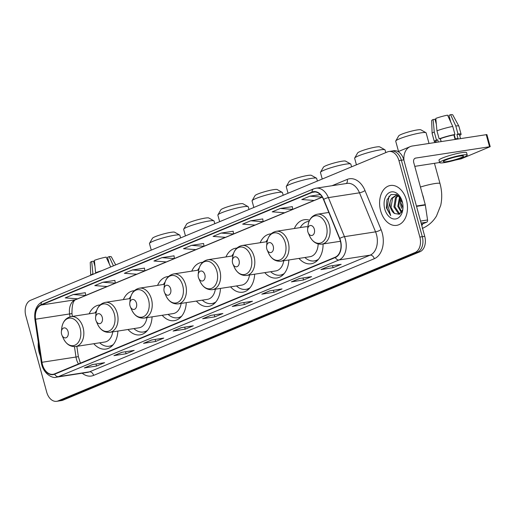 <?xml version="1.0" encoding="UTF-8"?>
<svg xmlns="http://www.w3.org/2000/svg" width="516" height="516" viewBox="0 0 516 516"><rect width="100%" height="100%" fill="white"/><g stroke="black" fill="none" stroke-linecap="round" stroke-linejoin="round"><path stroke-width="0.77" d="M100.117 304.937A22.278 15.196 -98.8 0 0 99.111 305.04A22.278 15.196 -98.8 0 0 89.178 313.805M134.315 290.714A22.278 15.196 -98.8 0 0 133.302 290.824A22.278 15.196 -98.8 0 0 123.376 299.59M168.513 276.499A22.278 15.196 -98.8 0 0 167.5 276.608A22.278 15.196 -98.8 0 0 157.574 285.374M202.704 262.283A22.278 15.196 -98.8 0 0 201.698 262.386A22.278 15.196 -98.8 0 0 191.765 271.158M236.902 248.067A22.278 15.196 -98.8 0 0 235.889 248.17A22.278 15.196 -98.8 0 0 225.963 256.936M271.1 233.851A22.278 15.196 -98.8 0 0 270.087 233.954A22.278 15.196 -98.8 0 0 260.161 242.72M309.594 220.261A22.278 15.196 -98.8 0 0 304.285 219.739A22.278 15.196 -98.8 0 0 294.352 228.504M230.588 286.851A22.278 15.196 -98.8 0 0 242.701 292.204A22.278 15.196 -98.8 0 0 254.659 274.196M298.977 258.413A22.278 15.196 -98.8 0 0 311.09 263.773A22.278 15.196 -98.8 0 0 323.08 243.958M264.785 272.629A22.278 15.196 -98.8 0 0 276.899 277.989A22.278 15.196 -98.8 0 0 288.857 259.98M196.39 301.067A22.278 15.196 -98.8 0 0 208.503 306.427A22.278 15.196 -98.8 0 0 220.467 288.412M162.198 315.282A22.278 15.196 -98.8 0 0 174.311 320.642A22.278 15.196 -98.8 0 0 186.27 302.628M128 329.498A22.278 15.196 -98.8 0 0 140.113 334.858A22.278 15.196 -98.8 0 0 152.072 316.85M93.802 343.714A22.278 15.196 -98.8 0 0 105.915 349.074A22.278 15.196 -98.8 0 0 117.88 331.066M340.057 241.333A22.278 15.196 -98.8 0 0 340.605 241.94M400.487 201.982L402.983 208.051M56.715 401.313L61.572 400.564A12.61 8.598 -98.8 0 0 62.952 400.177L419.966 251.744A12.61 8.598 -98.8 0 0 424.726 236.315L403.802 159.844A12.61 8.598 -98.8 0 0 393.811 150.73L391.38 151.111A12.61 8.598 -98.8 0 1 401.371 160.218A12.61 8.598 -98.8 0 0 391.38 151.111L388.948 151.485A12.61 8.598 -98.8 0 0 387.574 151.872L30.56 300.299A12.61 8.598 -98.8 0 0 25.8 315.728L46.724 392.205A12.61 8.598 -98.8 0 0 56.715 401.313A12.61 8.598 -98.8 0 0 58.089 400.926L415.103 252.498A12.61 8.598 -98.8 0 0 419.863 237.07L398.939 160.592A12.61 8.598 -98.8 0 0 388.948 151.485M419.863 237.07L422.294 236.696L401.371 160.218L422.294 236.696A12.61 8.598 -98.8 0 1 417.534 252.118A12.61 8.598 -98.8 0 0 422.294 236.696L424.726 236.315M58.089 400.926L60.52 400.551L417.534 252.118L60.52 400.551A12.61 8.598 -98.8 0 1 59.147 400.938A12.61 8.598 -98.8 0 0 60.52 400.551L62.952 400.177M406.447 200.06A20.176 13.758 -98.8 0 0 390.457 185.483A20.176 13.758 -98.8 0 0 380.64 210.792A20.176 13.758 -98.8 0 0 396.623 225.363A20.176 13.758 -98.8 0 0 406.447 200.06A20.176 13.758 -98.8 0 0 390.457 185.483A20.176 13.758 -98.8 0 0 380.64 210.792A20.176 13.758 -98.8 0 0 396.623 225.363A20.176 13.758 -98.8 0 0 406.447 200.06M38.313 342.295A20.176 13.758 -98.8 0 0 39.216 352.738A20.176 13.758 -98.8 0 0 40.358 356.072A20.176 13.758 -98.8 0 1 39.216 352.738A20.176 13.758 -98.8 0 1 38.313 342.295M340.315 240.74A13.455 9.172 81.2 0 1 335.239 257.194L54.573 373.881A13.455 9.172 81.2 0 1 53.103 374.293A13.455 9.172 81.2 0 1 41.964 362.29L35.572 319.223A13.455 9.172 81.2 0 1 41.132 305.059L312.122 192.391A13.455 9.172 81.2 0 1 313.593 191.978A13.455 9.172 81.2 0 1 323.506 199.511L339.573 238.553A13.455 9.172 81.2 0 1 340.315 240.74M340.528 240.65A13.79 9.404 -98.8 0 0 339.767 238.411L323.7 199.363A13.79 9.404 -98.8 0 0 312.032 192.068L41.041 304.737A13.79 9.404 -98.8 0 0 35.34 319.256L41.738 362.322A13.79 9.404 -98.8 0 0 54.664 374.203L335.323 257.516A13.79 9.404 -98.8 0 0 340.528 240.65M92.686 364.535L84.779 367.811A3.36 2.425 -112.6 0 1 84.372 367.927L96.524 366.05L104.593 362.696L92.441 364.573L84.372 367.927M95.976 364.025L96.524 366.05M122.253 352.241L114.352 355.518A3.36 2.425 -112.6 0 1 113.946 355.634L126.097 353.75L134.16 350.403L122.008 352.28L113.946 355.634M125.543 351.731L126.097 353.75M151.827 339.947L143.925 343.224A3.36 2.425 -112.6 0 1 143.519 343.34L155.671 341.457L163.733 338.103L151.581 339.986L143.519 343.34M155.116 339.438L155.671 341.457M181.4 327.654L173.499 330.93A3.36 2.425 -112.6 0 1 173.086 331.04L185.244 329.163L193.306 325.809L181.155 327.692L173.086 331.04M184.689 327.144L185.244 329.163M329.26 266.179L321.358 269.455A3.36 2.425 -112.6 0 1 320.946 269.571L333.097 267.688L341.166 264.334L329.014 266.217L320.946 269.571M332.549 265.669L333.097 267.688M299.686 278.472L291.785 281.749A3.36 2.425 -112.6 0 1 291.379 281.865L303.531 279.988L311.593 276.634L299.441 278.511L291.379 281.865M302.976 277.963L303.531 279.988M270.113 290.766L262.212 294.043A3.36 2.425 -112.6 0 1 261.805 294.159L273.957 292.282L282.02 288.928L269.868 290.805L261.805 294.159M273.403 290.256L273.957 292.282M240.54 303.06L232.639 306.336A3.36 2.425 -112.6 0 1 232.232 306.452L244.384 304.575L252.453 301.221L240.295 303.098L232.232 306.452M243.829 302.557L244.384 304.575M210.973 315.36L203.072 318.636A3.36 2.425 -112.6 0 1 202.659 318.746L214.811 316.869L222.88 313.515L210.728 315.392L202.659 318.746M214.263 314.85L214.811 316.869M144.461 268.12L132.425 269.952L124.356 273.299L136.772 274.222L144.835 270.868L144.454 268.088M114.887 280.414L102.852 282.246L94.783 285.6L107.199 286.522L115.268 283.168L114.881 280.382M85.314 292.707L73.278 294.539L65.216 297.893L77.626 298.816L85.695 295.462L85.308 292.675M233.174 231.233L221.138 233.064L213.076 236.418L225.486 237.341L233.555 233.987L233.168 231.207M262.747 218.939L250.712 220.771L242.643 224.125L255.059 225.047L263.121 221.693L262.741 218.913M292.32 206.645L280.278 208.477L272.216 211.831L284.632 212.753L292.695 209.399L292.314 206.613M320.301 194.564L309.852 196.183L301.789 199.537L314.205 200.453L322.261 197.06M174.027 255.826L161.992 257.652L153.929 261.006L166.345 261.928L174.408 258.574L174.027 255.794M191.565 245.358L183.502 248.712L195.919 249.634L203.981 246.28L203.601 243.5L191.565 245.358L203.981 246.28M221.138 233.064L233.555 233.987M250.712 220.771L263.121 221.693M280.278 208.477L292.695 209.399M309.852 196.183L322.268 197.106M161.992 257.652L174.408 258.574M132.425 269.952L144.835 270.868M102.852 282.246L115.268 283.168M73.278 294.539L85.695 295.462M424.01 200.079A21.021 14.332 -98.8 0 0 423.391 197.299A21.021 14.332 -98.8 0 0 422.52 194.622M400.526 199.976A13.706 9.346 -98.8 0 0 401.184 206.535A13.706 9.346 -98.8 0 0 401.809 208.425M401.551 207.877L400.893 205.994L400.455 200.518L400.861 198.344M401.371 212.534L397.791 206.355L399.623 196.686M401.758 211.934L398.752 206.207L400.094 197.254M399.868 213.985L398.481 213.669L393.927 206.955L395.456 197.712L397.746 195.532M400.197 213.753L399.442 213.514L394.895 206.8L396.417 197.564L398.262 195.667M401.616 199.731L396.752 194.48L390.941 194.596L386.935 199.924L386.394 207.884L390.709 215.604L388.574 208.019L390.328 201.047A9.501 6.482 -98.8 0 0 390.502 207.484A9.501 6.482 -98.8 0 0 394.482 213.482L391.038 207.4L392.56 198.157L396.249 195.416M390.328 201.047L391.599 198.305L395.766 195.467L398.797 195.861M402.306 201.782A13.706 9.346 -98.8 0 0 401.396 199.202A13.706 9.346 -98.8 0 0 389.077 192.745A13.706 9.346 -98.8 0 0 384.775 209.07A13.706 9.346 -98.8 0 0 394.688 219.042A13.706 9.346 -98.8 0 0 402.912 208.986A13.706 9.346 -98.8 0 0 402.306 201.782M394.482 213.482L399.339 214.275L402.68 209.683M390.709 215.604L387.019 208.503L389.045 196.138M421.456 224.37L426.693 222.19L421.095 223.054M403.97 160.457A16.815 12.126 -112.6 0 1 410.336 146.576A16.815 12.126 -112.6 0 1 412.387 146.002L486.898 134.586L490.2 146.667L415.69 158.077A4.205 3.032 67.4 0 0 415.174 158.219A4.205 3.032 67.4 0 0 413.748 162.572L425.261 204.659A2.103 1.432 81.2 0 1 425.339 205.013L427.564 219.977A2.103 1.432 81.2 0 1 426.693 222.19M455.325 160.089L461.194 158.831L490.2 146.667M439.632 162.514L414.787 166.358M461.033 157.651A10.507 1.271 164.7 0 0 463.574 156.051A10.507 1.271 164.7 0 0 456.873 156.664A10.507 1.271 164.7 0 0 445.843 159.999A10.507 1.271 164.7 0 0 443.302 161.598A10.507 1.271 164.7 0 0 450.004 160.986A10.507 1.271 164.7 0 0 461.033 157.651M459.685 135.45A13.874 1.677 164.7 0 0 461.091 134.237L458.892 126.188A13.874 1.677 164.7 0 0 458.872 126.143L452.738 114.855A10.926 1.322 164.7 0 0 450.584 114.687L448.933 115.371L450.791 122.176M454.241 134.786L455.364 138.888M436.33 124.175L434.982 119.241L433.111 119.531L434.259 131.935L436.459 139.991L437.691 139.797L438.29 141.997M437.691 139.797A12.191 1.471 164.7 0 0 435.955 141.113L436.278 142.306M467.225 155.058L466.567 152.639A14.293 1.722 164.7 0 0 457.453 153.471A14.293 1.722 164.7 0 0 442.451 158.006A14.293 1.722 164.7 0 0 438.993 160.186L439.651 162.598A14.293 1.722 164.7 0 0 448.765 161.766A14.293 1.722 164.7 0 0 463.768 157.232A14.293 1.722 164.7 0 0 467.225 155.058A14.293 1.722 164.7 0 0 458.111 155.884A14.293 1.722 164.7 0 0 443.109 160.424A14.293 1.722 164.7 0 0 439.651 162.598M440.38 138.681L439.148 138.869L436.942 130.819L435.801 118.409A10.926 1.322 164.7 0 1 447.546 115.152L452.758 126.433L454.964 134.483L453.874 134.94A12.191 1.471 164.7 0 0 440.38 138.681L441.161 141.552M454.964 134.483A13.874 1.677 164.7 0 0 439.148 138.869M436.459 139.991A13.874 1.677 164.7 0 0 434.33 141.558A13.874 1.677 164.7 0 0 436.168 141.887M452.758 126.433A13.874 1.677 164.7 0 0 436.942 130.819M434.259 131.935A13.874 1.677 164.7 0 0 432.124 133.457A13.874 1.677 164.7 0 0 432.131 133.509L434.33 141.558M433.111 119.531A10.926 1.322 164.7 0 0 431.66 120.621L432.124 133.457M450.552 121.292L448.475 117.151M435.24 120.189A8.404 1.013 164.7 0 0 435.485 120.17L436.201 122.808M460.53 138.552L459.472 134.682A12.191 1.471 164.7 0 0 456.912 134.47L458.002 134.018L455.802 125.969L450.584 114.687M453.874 134.94L454.977 138.965A12.191 1.471 164.7 0 1 458.015 138.494L456.912 134.47M461.091 134.237A13.874 1.677 164.7 0 0 458.002 134.018M458.872 126.143A13.874 1.677 164.7 0 0 455.802 125.969M441.083 141.565L440.303 138.694M395.772 140.939L398.713 135.876A11.558 1.393 -15.3 0 1 401.467 134.302A11.558 1.393 -15.3 0 1 412.955 130.78A11.558 1.393 -15.3 0 1 420.843 129.819L425.958 132.683A15.764 1.903 164.7 0 0 415.199 133.992A15.764 1.903 164.7 0 0 399.532 138.798A15.764 1.903 164.7 0 0 395.772 140.939A15.764 1.903 164.7 0 0 395.72 141.191L398.533 151.478M307.865 231.845A5.044 3.438 -98.8 0 0 308.2 232.793A5.044 3.438 -98.8 0 0 312.735 235.167A5.044 3.438 -98.8 0 0 314.315 229.162A5.044 3.438 -98.8 0 0 310.671 225.486A5.044 3.438 -98.8 0 0 307.639 229.194A5.044 3.438 -98.8 0 0 307.865 231.845M402.551 202.794A23.117 15.77 -98.8 0 0 400.506 200.227M429.015 143.429L426.132 132.876A15.764 1.903 164.7 0 0 425.958 132.683M354.692 158.019L357.633 152.949A11.558 1.393 -15.3 0 1 360.387 151.381A11.558 1.393 -15.3 0 1 371.881 147.853A11.558 1.393 -15.3 0 1 379.77 146.899L384.878 149.763A15.764 1.903 164.7 0 0 374.119 151.072A15.764 1.903 164.7 0 0 358.452 155.877A15.764 1.903 164.7 0 0 354.692 158.019A15.764 1.903 164.7 0 0 354.64 158.27L356.433 164.817M266.785 248.918A5.044 3.438 -98.8 0 0 267.12 249.873A5.044 3.438 -98.8 0 0 271.655 252.247A5.044 3.438 -98.8 0 0 273.241 246.242A5.044 3.438 -98.8 0 0 269.591 242.565A5.044 3.438 -98.8 0 0 266.566 246.267A5.044 3.438 -98.8 0 0 266.785 248.918M307.884 226.859A15.132 10.32 -98.8 0 0 305.375 226.801L276.254 231.303A15.132 10.32 -98.8 0 1 288.244 242.236A15.132 10.32 -98.8 0 1 280.878 261.212L310 256.71A15.132 10.32 -98.8 0 0 318.14 243.939M304.866 257.503A19.969 13.616 -98.8 0 0 314.386 260.922A19.969 13.616 -98.8 0 0 318.488 259.251M314.386 260.922L315.599 260.735A19.969 13.616 -98.8 0 0 317.695 260.154M309.09 221.37A19.969 13.616 -98.8 0 0 308.284 221.461A19.969 13.616 -98.8 0 0 300.241 227.595M385.781 152.62L385.052 149.95A15.764 1.903 164.7 0 0 384.878 149.763M320.5 172.234L323.435 167.171A11.558 1.393 -15.3 0 1 326.196 165.597A11.558 1.393 -15.3 0 1 337.683 162.076A11.558 1.393 -15.3 0 1 345.572 161.115L350.68 163.978A15.764 1.903 164.7 0 0 339.921 165.288A15.764 1.903 164.7 0 0 324.254 170.093A15.764 1.903 164.7 0 0 320.5 172.234A15.764 1.903 164.7 0 0 320.449 172.492L322.236 179.033M232.593 263.141A5.044 3.438 -98.8 0 0 232.922 264.089A5.044 3.438 -98.8 0 0 237.457 266.469A5.044 3.438 -98.8 0 0 239.043 260.457A5.044 3.438 -98.8 0 0 235.393 256.787A5.044 3.438 -98.8 0 0 232.368 260.49A5.044 3.438 -98.8 0 0 232.593 263.141M267.101 241.649L242.056 245.519A15.132 10.32 -98.8 0 1 254.046 256.452A15.132 10.32 -98.8 0 1 246.68 275.428L275.802 270.926A15.132 10.32 -98.8 0 0 283.729 260.774M270.668 271.719A19.969 13.616 -98.8 0 0 280.188 275.144A19.969 13.616 -98.8 0 0 284.29 273.467M280.188 275.144L281.401 274.951A19.969 13.616 -98.8 0 0 283.497 274.377M267.63 239.521A19.969 13.616 -98.8 0 0 266.043 241.81M351.583 166.836L350.854 164.172A15.764 1.903 164.7 0 0 350.68 163.978M286.303 186.45L289.244 181.387A11.558 1.393 -15.3 0 1 291.998 179.813A11.558 1.393 -15.3 0 1 303.485 176.291A11.558 1.393 -15.3 0 1 311.374 175.33L316.489 178.194A15.764 1.903 164.7 0 0 305.73 179.504A15.764 1.903 164.7 0 0 290.063 184.309A15.764 1.903 164.7 0 0 286.303 186.45A15.764 1.903 164.7 0 0 286.251 186.708L288.044 193.255M198.396 277.356A5.044 3.438 -98.8 0 0 198.731 278.305A5.044 3.438 -98.8 0 0 203.265 280.685A5.044 3.438 -98.8 0 0 204.846 274.673A5.044 3.438 -98.8 0 0 201.201 271.003A5.044 3.438 -98.8 0 0 198.17 274.705A5.044 3.438 -98.8 0 0 198.396 277.356M232.903 255.865L207.858 259.735A15.132 10.32 -98.8 0 1 219.848 270.668A15.132 10.32 -98.8 0 1 212.482 289.65L241.611 285.142A15.132 10.32 -98.8 0 0 249.531 274.989M236.476 285.941A19.969 13.616 -98.8 0 0 245.99 289.36A19.969 13.616 -98.8 0 0 250.099 287.683M245.99 289.36L247.209 289.173A19.969 13.616 -98.8 0 0 249.299 288.592M233.432 253.737A19.969 13.616 -98.8 0 0 231.852 256.026M317.392 181.052L316.663 178.388A15.764 1.903 164.7 0 0 316.489 178.194M252.105 200.672L255.046 195.603A11.558 1.393 -15.3 0 1 257.8 194.029A11.558 1.393 -15.3 0 1 269.294 190.507A11.558 1.393 -15.3 0 1 277.182 189.546L282.291 192.41A15.764 1.903 164.7 0 0 271.532 193.719A15.764 1.903 164.7 0 0 255.865 198.525A15.764 1.903 164.7 0 0 252.105 200.672A15.764 1.903 164.7 0 0 252.053 200.924L253.846 207.471M164.198 291.572A5.044 3.438 -98.8 0 0 164.533 292.52A5.044 3.438 -98.8 0 0 169.067 294.9A5.044 3.438 -98.8 0 0 170.654 288.889A5.044 3.438 -98.8 0 0 167.003 285.219A5.044 3.438 -98.8 0 0 163.978 288.921A5.044 3.438 -98.8 0 0 164.198 291.572M198.712 270.081L173.666 273.951A15.132 10.32 -98.8 0 1 185.657 284.884A15.132 10.32 -98.8 0 1 178.291 303.866L207.413 299.364A15.132 10.32 -98.8 0 0 215.333 289.205M202.278 300.157A19.969 13.616 -98.8 0 0 211.799 303.576A19.969 13.616 -98.8 0 0 215.901 301.899M211.799 303.576L213.011 303.389A19.969 13.616 -98.8 0 0 215.108 302.808M199.234 267.959A19.969 13.616 -98.8 0 0 197.654 270.242M283.194 195.267L282.465 192.603A15.764 1.903 164.7 0 0 282.291 192.41M217.913 214.888L220.848 209.819A11.558 1.393 -15.3 0 1 223.609 208.245A11.558 1.393 -15.3 0 1 235.096 204.723A11.558 1.393 -15.3 0 1 242.984 203.762L248.093 206.632A15.764 1.903 164.7 0 0 237.334 207.935A15.764 1.903 164.7 0 0 221.667 212.74A15.764 1.903 164.7 0 0 217.913 214.888A15.764 1.903 164.7 0 0 217.862 215.14L219.648 221.686M130.006 305.788A5.044 3.438 -98.8 0 0 130.335 306.736A5.044 3.438 -98.8 0 0 134.869 309.116A5.044 3.438 -98.8 0 0 136.456 303.105A5.044 3.438 -98.8 0 0 132.805 299.435A5.044 3.438 -98.8 0 0 129.78 303.137A5.044 3.438 -98.8 0 0 130.006 305.788M164.514 284.297L139.468 288.173A15.132 10.32 -98.8 0 1 151.459 299.106A15.132 10.32 -98.8 0 1 144.093 318.082L173.215 313.58A15.132 10.32 -98.8 0 0 181.142 303.421M168.081 314.373A19.969 13.616 -98.8 0 0 177.601 317.791A19.969 13.616 -98.8 0 0 181.703 316.121M177.601 317.791L178.813 317.604A19.969 13.616 -98.8 0 0 180.91 317.024M165.043 282.175A19.969 13.616 -98.8 0 0 163.456 284.464M248.996 209.483L248.267 206.819A15.764 1.903 164.7 0 0 248.093 206.632M183.715 229.104L186.657 224.034A11.558 1.393 -15.3 0 1 189.411 222.467A11.558 1.393 -15.3 0 1 200.898 218.939A11.558 1.393 -15.3 0 1 208.786 217.984L213.901 220.848A15.764 1.903 164.7 0 0 203.143 222.157A15.764 1.903 164.7 0 0 187.476 226.963A15.764 1.903 164.7 0 0 183.715 229.104A15.764 1.903 164.7 0 0 183.664 229.356L185.457 235.902M95.808 320.004A5.044 3.438 -98.8 0 0 96.144 320.958A5.044 3.438 -98.8 0 0 100.678 323.332A5.044 3.438 -98.8 0 0 102.258 317.327A5.044 3.438 -98.8 0 0 98.614 313.651A5.044 3.438 -98.8 0 0 95.583 317.353A5.044 3.438 -98.8 0 0 95.808 320.004M130.316 298.519L105.27 302.389A15.132 10.32 -98.8 0 1 117.261 313.322A15.132 10.32 -98.8 0 1 109.895 332.298L139.023 327.795A15.132 10.32 -98.8 0 0 146.944 317.643M133.889 328.589A19.969 13.616 -98.8 0 0 143.403 332.007A19.969 13.616 -98.8 0 0 147.511 330.337M143.403 332.007L144.622 331.82A19.969 13.616 -98.8 0 0 146.712 331.24M130.845 296.39A19.969 13.616 -98.8 0 0 129.264 298.68M214.804 223.705L214.076 221.041A15.764 1.903 164.7 0 0 213.901 220.848M149.517 243.32L152.459 238.257A11.558 1.393 -15.3 0 1 155.213 236.683A11.558 1.393 -15.3 0 1 166.707 233.161A11.558 1.393 -15.3 0 1 174.595 232.2L179.703 235.064A15.764 1.903 164.7 0 0 168.945 236.373A15.764 1.903 164.7 0 0 153.278 241.178A15.764 1.903 164.7 0 0 149.517 243.32A15.764 1.903 164.7 0 0 149.466 243.578L151.259 250.125M61.61 334.226A5.044 3.438 -98.8 0 0 61.946 335.174A5.044 3.438 -98.8 0 0 66.48 337.554A5.044 3.438 -98.8 0 0 68.067 331.543A5.044 3.438 -98.8 0 0 64.416 327.873A5.044 3.438 -98.8 0 0 61.391 331.575A5.044 3.438 -98.8 0 0 61.61 334.226M96.124 312.735L71.079 316.605A15.132 10.32 -98.8 0 1 83.07 327.537A15.132 10.32 -98.8 0 1 75.704 346.513L104.825 342.011A15.132 10.32 -98.8 0 0 112.746 331.859M99.691 342.805A19.969 13.616 -98.8 0 0 109.211 346.23A19.969 13.616 -98.8 0 0 113.314 344.553M109.211 346.23L110.424 346.036A19.969 13.616 -98.8 0 0 112.52 345.462M96.647 310.606A19.969 13.616 -98.8 0 0 95.067 312.896M180.606 237.921L179.878 235.257A15.764 1.903 164.7 0 0 179.703 235.064M115.719 264.895L111.314 256.8A10.926 1.322 164.7 0 0 109.166 256.633L107.515 257.323L109.373 264.121M95.654 273.241L94.383 260.361A10.926 1.322 164.7 0 1 106.128 257.103L110.695 266.985M101.652 270.745A13.874 1.677 164.7 0 0 95.525 272.77M94.912 266.121L93.557 261.186L91.693 261.477L92.964 274.357M92.835 273.886A13.874 1.677 164.7 0 0 90.726 275.286M91.693 261.477A10.926 1.322 164.7 0 0 90.242 262.567L90.7 275.299M109.134 263.237L107.051 259.103M93.822 262.134A8.404 1.013 164.7 0 0 94.06 262.122L94.783 264.753M113.43 265.85L109.166 256.633M403.802 159.844L398.939 160.592M419.966 251.744L415.103 252.498M41.964 362.29L75.994 357.027A13.455 9.172 -98.8 0 0 76.478 359.317A13.455 9.172 -98.8 0 0 78.464 363.948M74.446 346.623L75.994 357.027L78.368 356.64L80.38 363.154M332.033 185.721L347.21 179.413A21.021 14.332 81.2 0 1 364.993 190.539L381.06 229.588A21.021 14.332 81.2 0 1 374.287 258.71L93.622 375.396A4.205 3.032 67.4 0 0 89.481 371.843L370.146 255.156A16.815 11.468 -98.8 0 0 376.493 234.58A16.815 11.468 -98.8 0 0 375.564 231.852L359.497 192.81A16.815 11.468 -98.8 0 0 347.107 183.393L315.992 188.198A16.815 11.468 81.2 0 1 328.389 197.622A4.205 1.026 157.6 0 0 323.7 199.363M93.622 375.396A21.021 14.332 81.2 0 1 82.186 373.203M87.649 372.358A16.815 11.468 -98.8 0 0 89.481 371.843L58.373 376.654A16.815 11.468 81.2 0 1 56.534 377.17L87.649 372.358M364.993 190.539A4.205 1.026 -22.4 0 1 359.497 192.81L328.389 197.622L344.456 236.663A16.815 11.468 81.2 0 1 345.385 239.392A16.815 11.468 81.2 0 1 339.031 259.961A4.205 3.032 -112.6 0 1 335.323 257.516M339.767 238.411A4.205 1.026 157.6 0 1 344.456 236.663L375.564 231.852A4.205 1.026 -22.4 0 0 381.06 229.588M315.992 188.198L313.644 188.862A4.205 3.032 67.4 0 0 312.032 192.068M41.041 304.737A4.205 3.032 -112.6 0 1 42.654 301.531C36.565 304.762 33.979 310.684 34.895 319.307L41.293 362.374C42.834 373.79 52.89 378.944 56.534 377.17M35.34 319.256L34.895 319.307M41.738 362.322L41.293 362.374M54.664 374.203A4.205 3.032 67.4 0 0 58.373 376.654L339.031 259.961L370.146 255.156A4.205 3.032 67.4 0 1 374.287 258.71M346.21 183.528A4.205 3.032 67.4 0 0 347.21 179.413M41.132 305.059L75.155 299.796A13.455 9.172 -98.8 0 0 69.596 313.96L70.021 316.83M35.572 319.223L71.969 313.573L72.395 316.405M312.122 192.391L315.115 191.926M314.109 200.447L292.688 209.354M284.535 212.74L263.121 221.648M254.969 225.04L233.548 233.941M225.395 237.334L203.975 246.242M195.822 249.628L174.402 258.535M166.249 261.922L144.828 270.829M136.682 274.215L115.261 283.123M107.109 286.509L85.688 295.416M77.535 298.809L75.155 299.796A7.566 5.457 67.4 0 0 76.078 299.538C73.285 300.196 71.918 304.872 71.969 313.573M203.072 318.636L210.941 315.36M232.639 306.336L240.508 303.066M262.212 294.043L270.081 290.772M291.785 281.749L299.654 278.479M321.358 269.455L329.227 266.185M173.499 330.93L181.368 327.654M143.925 343.224L151.794 339.954M114.352 355.518L122.221 352.247M84.779 367.811L92.654 364.541M414.709 158.483L415.69 158.077M416.438 206.019L425.261 204.659M489.516 146.66L486.214 134.586M425.339 205.013L416.535 206.374M420.553 221.061L427.564 219.977M422.714 223.841A15.764 10.752 81.2 0 1 421.811 225.666M420.443 187.031A15.764 1.903 -15.3 0 1 440.006 183.586L434.459 163.314M309.523 235.825A13.9 9.482 -98.8 0 0 322.016 242.378A13.9 9.482 -98.8 0 0 326.383 225.815A13.9 9.482 -98.8 0 0 316.334 215.694A13.9 9.482 -98.8 0 0 307.988 225.898C308.903 219.332 312.019 215.436 317.327 214.224A15.132 10.32 -98.8 0 1 329.318 225.157A15.132 10.32 -98.8 0 1 321.952 244.132C316.521 244.578 312.38 241.81 309.523 235.825L308.2 232.793M267.12 249.873L268.443 252.905A13.9 9.482 -98.8 0 0 280.943 259.458A13.9 9.482 -98.8 0 0 285.303 242.894A13.9 9.482 -98.8 0 0 275.254 232.774A13.9 9.482 -98.8 0 0 266.907 242.978C267.823 236.412 270.939 232.516 276.254 231.303M315.895 260.683L315.927 260.69A20.156 13.745 -98.8 0 0 317.192 260.657M232.922 264.089L234.251 267.12A13.9 9.482 -98.8 0 0 246.745 273.673A13.9 9.482 -98.8 0 0 251.111 257.11A13.9 9.482 -98.8 0 0 241.056 246.99A13.9 9.482 -98.8 0 0 232.716 257.194C233.632 250.628 236.741 246.738 242.056 245.519M281.697 274.905L281.73 274.905A20.156 13.745 -98.8 0 0 282.994 274.88M198.731 278.305L200.053 281.336A13.9 9.482 -98.8 0 0 212.547 287.889A13.9 9.482 -98.8 0 0 216.914 271.326A13.9 9.482 -98.8 0 0 206.864 261.212A13.9 9.482 -98.8 0 0 198.518 271.416C199.434 264.843 202.549 260.954 207.858 259.735M247.499 289.121L247.532 289.121A20.156 13.745 -98.8 0 0 248.802 289.095M164.533 292.52L165.855 295.552A13.9 9.482 -98.8 0 0 178.355 302.105A13.9 9.482 -98.8 0 0 182.716 285.548A13.9 9.482 -98.8 0 0 172.666 275.428A13.9 9.482 -98.8 0 0 164.32 285.632C165.236 279.059 168.351 275.17 173.666 273.951M213.308 303.337L213.34 303.337A20.156 13.745 -98.8 0 0 214.604 303.311M130.335 306.736L131.664 309.774A13.9 9.482 -98.8 0 0 144.157 316.327A13.9 9.482 -98.8 0 0 148.524 299.764A13.9 9.482 -98.8 0 0 138.469 289.644A13.9 9.482 -98.8 0 0 130.129 299.848C131.045 293.281 134.154 289.386 139.468 288.173M179.11 317.553L179.142 317.553A20.156 13.745 -98.8 0 0 180.406 317.527M96.144 320.958L97.466 323.99A13.9 9.482 -98.8 0 0 109.96 330.543A13.9 9.482 -98.8 0 0 114.326 313.98A13.9 9.482 -98.8 0 0 104.277 303.86A13.9 9.482 -98.8 0 0 95.931 314.063C96.847 307.497 99.962 303.601 105.27 302.389M144.912 331.769L144.944 331.775A20.156 13.745 -98.8 0 0 146.215 331.743M61.946 335.174L63.268 338.206A13.9 9.482 -98.8 0 0 75.768 344.759A13.9 9.482 -98.8 0 0 80.128 328.195A13.9 9.482 -98.8 0 0 70.079 318.075A13.9 9.482 -98.8 0 0 61.733 328.286C62.649 321.713 65.764 317.824 71.079 316.605M110.721 345.991L110.753 345.991A20.156 13.745 -98.8 0 0 112.017 345.965M313.644 188.862L42.654 301.531M322.319 197.157L76.078 299.538M76.839 346.339L78.368 356.64M398.146 151.639L410.336 146.576M422.301 228.414C428.319 225.834 433.047 221.699 436.491 216.017L440.716 205.387C442.257 198.26 442.025 190.997 440.006 183.586M340.457 241.275L321.952 244.132M328.827 212.444L317.327 214.224M307.639 229.194L307.988 225.898M400.9 200.666L401.912 200.511M280.878 261.212C275.441 261.657 271.3 258.89 268.443 252.905M309.11 221.332L308.284 221.461M266.566 246.267L266.907 242.978M315.927 260.69L317.108 260.741M246.68 275.428C241.249 275.873 237.102 273.106 234.251 267.12M232.368 260.49L232.716 257.194M281.73 274.905L282.91 274.957M212.482 289.65C207.051 290.095 202.911 287.322 200.053 281.336M198.17 274.705L198.518 271.416M247.532 289.121L248.712 289.173M178.291 303.866C172.86 304.311 168.713 301.538 165.855 295.552M163.978 288.921L164.32 285.632M213.34 303.337L214.521 303.389M144.093 318.082C138.662 318.527 134.515 315.76 131.664 309.774M129.78 303.137L130.129 299.848M179.142 317.553L180.323 317.611M109.895 332.298C104.464 332.743 100.323 329.976 97.466 323.99M95.583 317.353L95.931 314.063M144.944 331.775L146.125 331.827M75.704 346.513C70.273 346.965 66.125 344.191 63.268 338.206M61.391 331.575L61.733 328.286M110.753 345.991L111.933 346.043"/></g></svg>
